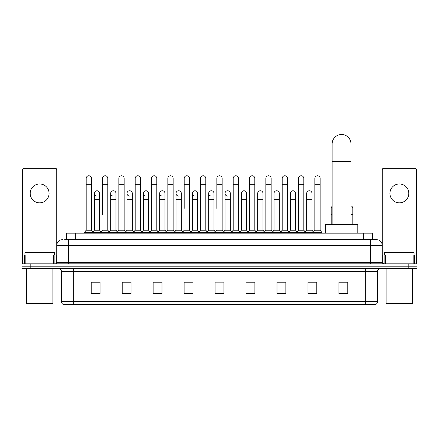 <?xml version="1.0" encoding="UTF-8"?>
<svg xmlns="http://www.w3.org/2000/svg" width="439" height="439" viewBox="0 0 439 439"><rect width="100%" height="100%" fill="white"/><g stroke="black" fill="none" stroke-linecap="round" stroke-linejoin="round"><path stroke-width="0.66" d="M66.476 239.639L66.476 233.153L372.524 233.153L372.524 239.639M64.84 239.639L374.297 239.639M64.703 239.639L68.539 239.639L68.539 245.533L56.741 245.533L56.741 262.341A1.476 1.476 0 0 1 55.27 263.817M62.64 239.639A5.899 5.899 0 0 0 56.741 245.533L56.741 169.761A1.476 1.476 0 0 0 55.27 168.285L24.013 168.285A1.476 1.476 0 0 0 22.537 169.761L22.537 254.971L25.857 254.971L25.857 263.817M376.36 239.639A5.899 5.899 0 0 1 382.259 245.533L370.461 245.533L370.461 239.639L376.272 239.639M413.143 263.817L413.143 254.971L416.463 254.971L416.463 263.817L416.463 169.761A1.476 1.476 0 0 0 414.987 168.285L383.73 168.285A1.476 1.476 0 0 0 382.259 169.761L382.259 262.341L383.73 263.817M30.796 263.817L21.95 263.817L21.95 266.177L30.796 266.177L21.95 266.177L21.95 268.536L30.796 268.536L30.796 266.177L408.204 266.177L30.796 266.177L30.796 263.817L408.204 263.817L408.204 266.177L417.05 266.177L408.204 266.177L408.204 268.536L30.796 268.536M417.05 263.817L417.05 266.177L417.05 263.817L408.204 263.817M377.54 301.675C377.458 303.086 376.75 304.029 375.416 304.507L365.747 304.507L365.747 301.675L377.54 301.675L377.54 271.483A2.947 2.947 0 0 1 380.487 268.536M365.747 304.507L63.584 304.507A2.947 2.947 0 0 1 61.46 301.675L61.46 271.483C61.284 269.694 60.302 268.706 58.513 268.536M347.759 293.921L347.759 282.123L338.913 282.123L338.913 293.921L347.759 293.921M316.799 293.921L316.799 282.123L307.953 282.123L307.953 293.921L316.799 293.921M285.844 293.921L285.844 282.123L276.998 282.123L276.998 293.921L285.844 293.921M254.883 293.921L254.883 282.123L246.038 282.123L246.038 293.921L254.883 293.921M100.087 293.921L100.087 282.123L91.241 282.123L91.241 293.921L100.087 293.921M131.047 293.921L131.047 282.123L122.201 282.123L122.201 293.921L131.047 293.921M162.002 293.921L162.002 282.123L153.156 282.123L153.156 293.921L162.002 293.921M192.962 293.921L192.962 282.123L184.117 282.123L184.117 293.921L192.962 293.921M223.923 293.921L223.923 282.123L215.077 282.123L215.077 293.921L223.923 293.921M417.05 268.536L417.05 266.177L417.05 268.536L408.204 268.536M281.893 282.184L279.621 282.184M314.56 282.184L312.288 282.184M192.052 282.184L189.78 282.123M159.379 282.184L157.107 282.184M126.712 282.184L124.44 282.184M91.241 282.184L99.938 282.184M94.039 282.184L91.773 282.184M249.22 282.123L246.948 282.184M216.553 282.123L222.447 282.123M192.962 282.184L184.117 282.184M162.002 282.184L153.156 282.184M131.047 282.184L122.201 282.184M254.883 282.184L246.038 282.184M285.844 282.184L276.998 282.184M316.799 282.184L307.953 282.184M347.759 282.184L338.913 282.184M39.642 183.968A9.433 9.433 0 0 0 30.203 193.407A9.433 9.433 0 0 0 39.642 202.84A9.433 9.433 0 0 0 49.075 193.407A9.433 9.433 0 0 0 39.642 183.968M53.426 263.817L53.426 254.971L25.857 254.971M53.426 254.971L56.741 254.971M22.537 263.817L22.537 254.971M52.318 303.914L26.96 303.914L26.373 303.327L52.91 303.327L52.318 303.914M26.373 268.536L26.373 303.327M52.91 268.536L52.91 303.327M54.381 254.971L54.381 252.612L24.897 252.612L24.897 254.971M332.131 224.307L332.131 143.932A9.433 9.433 0 0 1 341.569 134.493A9.433 9.433 0 0 1 351.002 143.932A9.433 9.433 0 0 0 341.569 134.493M351.002 224.307L351.002 143.932M357.785 233.153L357.785 224.307L325.354 224.307L325.354 233.153M86.17 184.325L91.477 184.325L91.477 230.201L86.17 230.201L86.17 178.426A2.656 2.656 0 0 1 88.991 175.781A2.656 2.656 0 0 1 91.477 178.426A2.656 2.656 0 0 0 88.991 175.781M86.17 230.201L84.398 232.56L84.398 233.153M91.477 230.201L93.244 232.56L84.398 232.56M102.501 214.281L102.501 184.325L107.813 184.325L107.813 230.201L102.501 230.201L100.734 232.56L93.244 232.56L93.244 233.153M102.501 184.325L102.501 178.426A2.656 2.656 0 0 1 105.322 175.781A2.656 2.656 0 0 1 107.813 178.426A2.656 2.656 0 0 0 105.322 175.781M110.672 230.201L110.672 199.301L115.978 199.301L115.978 230.201L110.672 230.201L109.24 232.11L107.813 230.201L109.58 232.56L100.734 232.56L100.734 233.153M118.837 230.201L118.837 184.325L124.144 184.325L124.144 230.201L118.837 230.201L117.07 232.56L109.58 232.56L109.58 233.153M118.837 184.325L118.837 178.426A2.656 2.656 0 0 1 121.658 175.781A2.656 2.656 0 0 1 124.144 178.426A2.656 2.656 0 0 0 121.658 175.781M124.144 214.281L124.144 230.201L125.916 232.56L117.07 232.56L117.07 233.153M135.174 230.201L135.174 184.325L140.48 184.325L140.48 230.201L135.174 230.201L133.401 232.56L125.916 232.56L125.916 233.153M135.174 184.325L135.174 178.426A2.656 2.656 0 0 1 137.994 175.781A2.656 2.656 0 0 1 140.48 178.426A2.656 2.656 0 0 0 137.994 175.781M140.48 230.201L142.247 232.56L133.401 232.56L133.401 233.153M151.51 230.201L151.51 184.325L156.816 184.325L156.816 230.201L151.51 230.201L149.737 232.56L142.247 232.56L142.247 233.153M151.51 184.325L151.51 178.426A2.656 2.656 0 0 1 154.325 175.781A2.656 2.656 0 0 1 156.816 178.426A2.656 2.656 0 0 0 154.325 175.781M156.816 208.382L156.816 230.201L158.583 232.56L149.737 232.56L149.737 233.153M167.841 230.201L167.841 184.325L173.147 184.325L173.147 230.201L167.841 230.201L166.074 232.56L158.583 232.56L158.583 233.153M167.841 184.325L167.841 178.426A2.656 2.656 0 0 1 170.661 175.781A2.656 2.656 0 0 1 173.147 178.426A2.656 2.656 0 0 0 170.661 175.781M173.147 230.201L174.92 232.56L166.074 232.56L166.074 233.153M184.177 208.382L184.177 184.325L189.483 184.325L189.483 230.201L184.177 230.201L182.41 232.56L174.92 232.56L174.92 233.153M184.177 184.325L184.177 178.426A2.656 2.656 0 0 1 186.998 175.781A2.656 2.656 0 0 1 189.483 178.426A2.656 2.656 0 0 0 186.998 175.781M189.483 208.382L189.483 230.201L191.256 232.56L182.41 232.56L182.41 233.153M200.513 230.201L200.513 184.325L205.82 184.325L205.82 230.201L200.513 230.201L198.741 232.56L191.256 232.56L191.256 233.153M200.513 184.325L200.513 178.426A2.656 2.656 0 0 1 203.334 175.781A2.656 2.656 0 0 1 205.82 178.426A2.656 2.656 0 0 0 203.334 175.781M205.82 230.201L207.587 232.56L198.741 232.56L198.741 233.153M216.844 208.382L216.844 184.325L222.156 184.325L222.156 230.201L216.844 230.201L215.077 232.56L207.587 232.56L207.587 233.153M216.844 184.325L216.844 178.426A2.656 2.656 0 0 1 219.665 175.781A2.656 2.656 0 0 1 222.156 178.426A2.656 2.656 0 0 0 219.665 175.781M222.156 230.201L223.923 232.56L215.077 232.56L215.077 233.153M230.321 230.201L230.321 199.301L225.015 199.301L225.015 230.201L230.321 230.201L231.754 232.11L233.18 230.201L233.18 184.325L238.487 184.325L238.487 230.201L233.18 230.201L231.413 232.56L223.923 232.56L223.923 233.153M233.18 184.325L233.18 178.426A2.656 2.656 0 0 1 236.001 175.781A2.656 2.656 0 0 1 238.487 178.426A2.656 2.656 0 0 0 236.001 175.781M241.346 230.201L241.346 199.301L246.658 199.301L246.658 230.201L241.346 230.201L239.919 232.11L238.487 230.201L240.259 232.56L231.413 232.56L231.413 233.153M246.658 230.201L248.084 232.11L249.517 230.201L249.517 184.325L254.823 184.325L254.823 230.201L249.517 230.201L247.744 232.56L240.259 232.56L240.259 233.153M249.517 184.325L249.517 178.426A2.656 2.656 0 0 1 252.337 175.781A2.656 2.656 0 0 1 254.823 178.426A2.656 2.656 0 0 0 252.337 175.781M257.682 230.201L257.682 199.301L262.988 199.301L262.988 230.201L257.682 230.201L256.255 232.11L254.823 230.201L256.59 232.56L247.744 232.56L247.744 233.153M262.988 230.201L264.421 232.11L265.853 230.201L265.853 184.325L271.159 184.325L271.159 230.201L265.853 230.201L264.08 232.56L256.59 232.56L256.59 233.153M265.853 184.325L265.853 178.426A2.656 2.656 0 0 1 268.673 175.781A2.656 2.656 0 0 1 271.159 178.426A2.656 2.656 0 0 0 268.673 175.781M274.018 230.201L274.018 199.301L279.325 199.301L279.325 230.201L274.018 230.201L272.586 232.11L271.159 230.201L272.926 232.56L264.08 232.56L264.08 233.153M279.325 230.201L280.757 232.11L282.184 230.201L282.184 184.325L287.49 184.325L287.49 230.201L282.184 230.201L280.417 232.56L272.926 232.56L272.926 233.153M282.184 184.325L282.184 178.426A2.656 2.656 0 0 1 285.004 175.781A2.656 2.656 0 0 1 287.49 178.426A2.656 2.656 0 0 0 285.004 175.781M290.355 230.201L290.355 199.301L295.661 199.301L295.661 230.201L290.355 230.201L288.922 232.11L287.49 230.201L289.263 232.56L280.417 232.56L280.417 233.153M295.661 230.201L297.088 232.11L298.52 230.201L298.52 184.325L303.826 184.325L303.826 230.201L298.52 230.201L296.753 232.56L289.263 232.56L289.263 233.153M298.52 184.325L298.52 178.426A2.656 2.656 0 0 1 301.341 175.781A2.656 2.656 0 0 1 303.826 178.426A2.656 2.656 0 0 0 301.341 175.781M306.685 230.201L306.685 199.301L311.997 199.301L311.997 230.201L306.685 230.201L305.259 232.11L303.826 230.201L305.599 232.56L296.753 232.56L296.753 233.153M314.856 230.201L314.856 184.325L320.163 184.325L320.163 230.201L314.856 230.201L313.084 232.56L305.599 232.56L305.599 233.153M314.856 184.325L314.856 178.426A2.656 2.656 0 0 1 317.677 175.781A2.656 2.656 0 0 1 320.163 178.426A2.656 2.656 0 0 0 317.677 175.781M320.163 230.201L321.93 232.56L313.084 232.56L313.084 233.153M321.93 232.56L321.93 233.153M96.821 196.052A2.656 2.656 0 0 1 94.336 193.407A2.656 2.656 0 0 1 97.156 190.756A2.656 2.656 0 0 1 99.642 193.407L99.642 199.301L94.336 199.301L94.336 193.407M99.642 199.301L99.642 230.201L94.336 230.201L94.336 199.301M94.336 230.201L92.903 232.11M99.642 230.201L101.074 232.11M113.158 196.052A2.656 2.656 0 0 1 110.672 193.407A2.656 2.656 0 0 1 113.492 190.756A2.656 2.656 0 0 1 115.978 193.407L115.978 199.301M115.978 230.201L117.411 232.11M129.494 196.052A2.656 2.656 0 0 1 127.003 193.407A2.656 2.656 0 0 1 129.823 190.756A2.656 2.656 0 0 1 132.315 193.407L132.315 199.301L127.003 199.301L127.003 193.407M132.315 199.301L132.315 230.201L127.003 230.201L127.003 199.301M127.003 230.201L125.576 232.11M132.315 230.201L133.741 232.11M145.825 196.052A2.656 2.656 0 0 1 143.339 193.407A2.656 2.656 0 0 1 146.16 190.756A2.656 2.656 0 0 1 148.645 193.407L148.645 199.301L143.339 199.301L143.339 193.407M148.645 199.301L148.645 230.201L143.339 230.201L143.339 199.301M143.339 230.201L141.912 232.11M148.645 230.201L150.078 232.11M162.161 196.052A2.656 2.656 0 0 1 159.675 193.407A2.656 2.656 0 0 1 162.496 190.756A2.656 2.656 0 0 1 164.982 193.407L164.982 199.301L159.675 199.301L159.675 193.407M164.982 199.301L164.982 230.201L159.675 230.201L159.675 199.301M159.675 230.201L158.243 232.11M164.982 230.201L166.414 232.11M178.497 196.052A2.656 2.656 0 0 1 176.012 193.407A2.656 2.656 0 0 1 178.832 190.756A2.656 2.656 0 0 1 181.318 193.407L181.318 199.301L176.012 199.301L176.012 193.407M181.318 199.301L181.318 230.201L176.012 230.201L176.012 199.301M176.012 230.201L174.579 232.11M181.318 230.201L182.745 232.11M194.834 196.052A2.656 2.656 0 0 1 192.342 193.407A2.656 2.656 0 0 1 195.163 190.756A2.656 2.656 0 0 1 197.654 193.407L197.654 199.301L192.342 199.301L192.342 193.407M197.654 199.301L197.654 230.201L192.342 230.201L192.342 199.301M192.342 230.201L190.916 232.11M197.654 230.201L199.081 232.11M211.164 196.052A2.656 2.656 0 0 1 208.679 193.407A2.656 2.656 0 0 1 211.499 190.756A2.656 2.656 0 0 1 213.985 193.407L213.985 199.301L208.679 199.301L208.679 193.407M213.985 199.301L213.985 230.201L208.679 230.201L208.679 199.301M208.679 230.201L207.246 232.11M213.985 230.201L215.417 232.11M227.501 196.052A2.656 2.656 0 0 1 225.015 193.407A2.656 2.656 0 0 1 227.836 190.756A2.656 2.656 0 0 1 230.321 193.407L230.321 199.301M225.015 230.201L223.583 232.11M241.346 199.301L241.346 193.407A2.656 2.656 0 0 1 244.166 190.756A2.656 2.656 0 0 1 246.658 193.407L246.658 199.301M257.682 199.301L257.682 193.407A2.656 2.656 0 0 1 260.503 190.756A2.656 2.656 0 0 1 262.988 193.407L262.988 199.301M274.018 199.301L274.018 193.407A2.656 2.656 0 0 1 276.839 190.756A2.656 2.656 0 0 1 279.325 193.407L279.325 199.301M290.355 199.301L290.355 193.407A2.656 2.656 0 0 1 293.175 190.756A2.656 2.656 0 0 1 295.661 193.407L295.661 199.301M306.685 199.301L306.685 193.407A2.656 2.656 0 0 1 309.506 190.756A2.656 2.656 0 0 1 311.997 193.407L311.997 199.301M311.997 230.201L313.424 232.11M331.187 224.307L331.187 208.382A2.656 2.656 0 0 1 332.131 206.357M352.83 224.307L352.83 214.281L351.002 214.281M351.002 205.864A2.656 2.656 0 0 1 352.83 208.382L352.83 214.281M399.358 183.968A9.433 9.433 0 0 0 389.925 193.407A9.433 9.433 0 0 0 399.358 202.84A9.433 9.433 0 0 0 408.797 193.407A9.433 9.433 0 0 0 399.358 183.968M413.143 254.971L385.574 254.971L385.574 263.817M382.259 254.971L385.574 254.971M382.259 263.817L382.259 262.341L370.461 262.341L370.461 245.533L68.539 245.533L68.539 262.341L370.461 262.341L370.461 263.817M412.04 303.914L386.682 303.914L386.09 303.327L412.627 303.327L412.04 303.914M386.09 268.536L386.09 303.327M412.627 268.536L412.627 303.327M414.103 254.971L414.103 252.612L384.619 252.612L384.619 254.971M75.321 239.639L75.321 233.153M363.679 239.639L363.679 233.153M68.539 263.817L68.539 262.341L56.741 262.341M365.747 268.536L365.747 271.483L61.46 271.483M377.54 271.483L365.747 271.483L365.747 301.675L73.253 301.675L73.253 304.507M61.46 301.675L73.253 301.675L73.253 268.536M223.923 293.51L215.077 293.51M192.962 293.51L184.117 293.51M162.002 293.51L153.156 293.51M131.047 293.51L122.201 293.51M100.087 293.51L91.241 293.51M254.883 293.51L246.038 293.51M285.844 293.51L276.998 293.51M316.799 293.51L307.953 293.51M347.759 293.51L338.913 293.51M56.741 252.024L22.537 252.024M56.719 262.599L56.719 254.971M54.875 254.971L54.875 263.817M22.565 254.971L22.565 263.817M24.403 263.817L24.403 254.971M332.131 161.623L351.002 161.623M332.131 214.281L331.187 214.281M416.463 252.024L382.259 252.024M416.435 263.817L416.435 254.971M414.597 254.971L414.597 263.817M382.281 254.971L382.281 262.599M384.125 263.817L384.125 254.971M91.477 184.325L91.477 178.426M107.813 184.325L107.813 178.426M124.144 184.325L124.144 178.426M140.48 184.325L140.48 178.426M156.816 184.325L156.816 178.426M173.147 184.325L173.147 178.426M189.483 184.325L189.483 178.426M205.82 184.325L205.82 178.426M222.156 184.325L222.156 178.426M238.487 184.325L238.487 178.426M254.823 184.325L254.823 178.426M271.159 184.325L271.159 178.426M287.49 184.325L287.49 178.426M303.826 184.325L303.826 178.426M320.163 184.325L320.163 178.426M110.672 199.301L110.672 193.407M225.015 199.301L225.015 193.407M151.51 214.281L151.51 208.382M167.841 214.281L167.841 208.382M173.147 214.281L173.147 208.382"/></g></svg>
